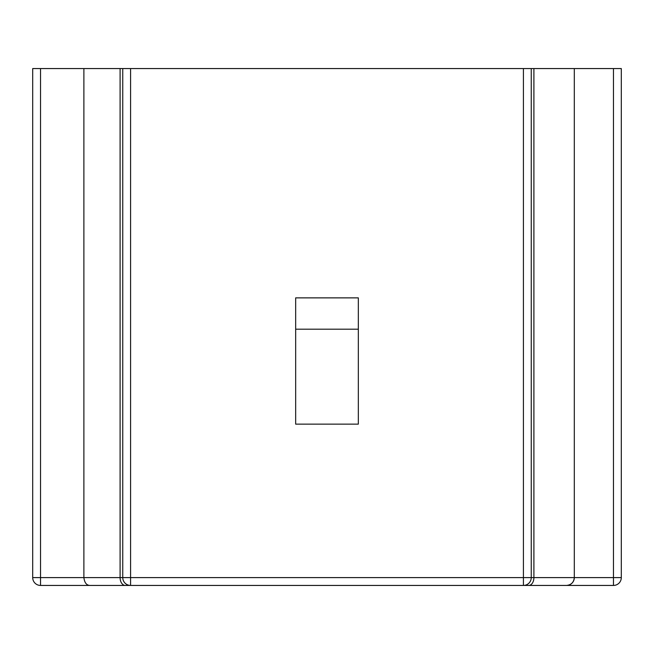 <?xml version="1.0" encoding="UTF-8"?>
<svg xmlns="http://www.w3.org/2000/svg" width="654" height="654" viewBox="0 0 654 654"><rect width="100%" height="100%" fill="white"/><g stroke="black" fill="none" stroke-linecap="round" stroke-linejoin="round"><path stroke-width="0.98" d="M566.478 585.436L613.468 585.436L613.468 68.564L574.31 68.564L574.31 577.605C573.836 582.346 571.228 584.962 566.478 585.436L523.413 585.436A7.832 7.832 0 0 0 531.244 577.605L531.244 68.564L533.901 68.564L533.901 577.605L574.31 577.605A7.832 7.832 0 0 1 566.478 585.436L549.254 585.436M613.468 585.436A7.832 7.832 0 0 0 621.3 577.605A7.832 7.832 0 0 1 613.468 585.436A7.832 7.832 0 0 0 621.3 577.605L574.31 577.605L574.31 68.564L533.901 68.564M83.884 68.564L83.884 577.605L120.099 577.605A7.832 5.175 90 0 0 125.274 585.436L523.413 585.436L523.413 68.564L32.7 68.564L32.7 577.605A7.832 7.832 0 0 0 40.532 585.436L40.532 68.564M125.274 585.436L40.532 585.436A7.832 7.832 0 0 1 32.7 577.605L83.884 577.605C84.538 582.779 86.59 585.387 90.031 585.436M104.746 585.436L87.522 585.436M613.468 68.564L621.3 68.564L621.3 577.605L621.3 68.564M523.413 68.564L531.244 68.564M295.673 329.191L295.673 424.144L358.327 424.144L358.327 297.864L295.673 297.864L295.673 329.191L358.327 329.191M120.099 68.564L120.099 577.605L122.756 577.605A7.832 7.832 0 0 0 130.587 585.436A7.832 7.832 0 0 1 122.756 577.605L122.756 68.564M122.756 577.605L533.901 577.605A7.832 5.175 90 0 1 528.726 585.436M130.587 585.436L130.587 68.564M32.7 577.605A7.832 7.832 0 0 0 40.532 585.436"/></g></svg>
